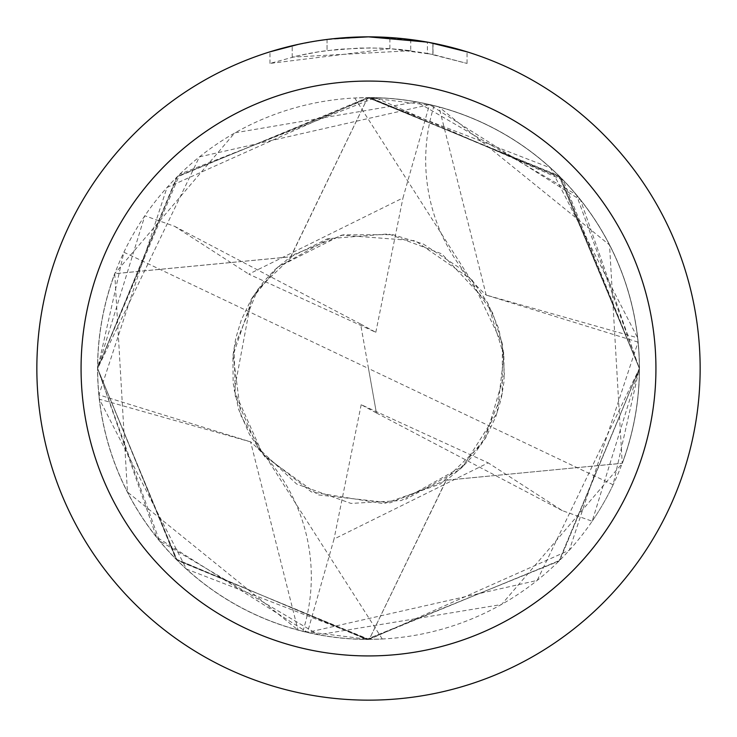 <?xml version="1.0" encoding="UTF-8"?>
<svg xmlns="http://www.w3.org/2000/svg" width="737" height="737" viewBox="0 0 737 737"><rect width="100%" height="100%" fill="white"/><g stroke="black" fill="none" stroke-linecap="round" stroke-linejoin="round"><path stroke-width="0.55" stroke-dasharray="3.69 2.76" d="M389.873 48.642L269.982 63.428L299.425 55.432L319.434 51.682L339.637 49.204L370.14 47.905L390.481 48.66L410.739 50.696L410.739 39.549L368.5 36.85A331.65 331.65 0 0 1 700.15 368.5A331.65 331.65 0 0 1 368.5 700.15A331.65 331.65 0 0 1 36.85 368.5A331.65 331.65 0 0 1 368.5 36.85L375.115 36.914M367.699 97.653A270.848 270.848 0 0 1 368.5 97.653L354.727 98.003L368.5 97.653A270.848 270.848 0 0 1 622.231 463.26L446.318 480.229L369.246 639.403L569.332 550.226L638.058 342.106A270.848 270.848 0 0 0 637.606 337.813L550.502 167.916L368.5 97.653A270.848 270.848 0 0 1 639.347 368.5A270.848 270.848 0 0 1 368.5 639.347L302.898 631.287A270.848 270.848 0 0 1 297.997 630.006L127.455 492.021L114.742 273.667L290.682 256.771L367.754 97.597L166.995 187.52L98.942 394.894L250.727 441.905L99.394 399.187L186.498 569.084L368.5 639.347A270.848 270.848 0 0 1 114.769 273.74M379.73 37.043L409.339 39.374M346.022 37.615L368.5 36.859L389.873 37.559L432.877 43.161L432.877 54.437L389.882 48.614L389.882 37.541M432.868 43.161L428.98 42.414M467.028 51.83L427.405 42.129L427.414 53.368L467.028 63.428L432.868 54.437M367.754 97.597A270.903 270.903 0 0 1 622.258 463.333M369.246 639.403A270.903 270.903 0 0 1 114.742 273.667M369.301 639.347A270.848 270.848 0 0 1 368.5 639.347L382.273 638.997L368.5 639.347A270.848 270.848 0 0 1 97.653 368.5A270.848 270.848 0 0 1 368.5 97.653L434.102 105.713A270.848 270.848 0 0 1 439.003 106.994L609.536 244.97L622.231 463.26M410.739 50.696L292.211 57.117A320.595 320.595 0 0 1 327.053 50.595L359.767 48.025L380.034 48.117L400.357 49.49L427.414 53.368M327.053 39.448L327.053 50.595L327.053 39.448A331.65 331.65 0 0 0 292.211 45.74L318.918 40.581M332.654 38.794L331.097 38.969M467.055 63.428L467.055 51.83L467.055 63.428M292.211 57.117L292.211 45.74L292.211 57.117M298.881 44.238L317.794 40.747M327.053 39.457L344.188 37.744M432.877 54.437L432.877 43.161M269.963 63.428L269.963 51.83L283.69 47.877L304.584 43.068L325.736 39.614L347.072 37.541L368.5 36.85L325.017 39.715M302.898 631.287A180.565 180.565 0 0 0 250.562 441.73L297.997 630.006M98.942 394.894A270.848 270.848 0 0 0 99.394 399.187M638.058 342.106L486.273 295.095L637.606 337.813M486.18 294.993L439.003 106.994M434.102 105.713A180.565 180.565 0 0 0 486.438 295.27M562.294 510.63L376.395 412.96L368.5 368.5L613.12 484.78L639.347 368.5L592.179 521.234L562.303 510.64L488.18 462.854M613.12 484.78A270.848 270.848 0 0 1 592.179 521.234M174.706 226.37L360.605 324.04L368.5 368.5L123.88 252.22L97.653 368.5L156.465 537.024L307.504 632.392L537.181 580.424L639.366 368.5L563.261 180.243L375.4 97.699L179.791 174.144L97.597 368.482L177.46 176.456L369.91 97.634L560.958 177.903L639.357 368.5L580.535 199.976L429.496 104.608L199.423 156.889L97.634 368.5L176.152 559.226L366.667 639.384L558.987 561.115L639.403 368.5L559.355 176.235L367.708 97.579L176.714 177.129L97.56 368.491A270.958 270.958 0 0 1 114.668 273.703L234.781 132.844L416.764 101.89L576.398 194.761L639.43 368.518L559.153 560.977L366.455 639.403L175.94 559.042L97.606 368.518L176.687 559.816L367.91 639.421L559.779 560.378L639.44 368.5L558.867 175.692L367.8 97.542A270.958 270.958 0 0 1 622.332 463.297L501.565 604.524L318.495 634.787L159.422 540.811L97.57 368.5L177.525 176.346L370.223 97.597L560.866 177.764L639.394 368.5L559.079 561.004L366.593 639.366L176.023 559.079L97.643 368.509L144.82 215.766L174.697 226.36L248.82 274.146M123.88 252.22A270.848 270.848 0 0 1 144.82 215.766M376.395 412.96L361.185 404.696L488.189 462.864L334.027 539.06L307.504 632.392M367.8 97.542L290.839 256.798L114.668 273.703M369.2 639.458A270.958 270.958 0 0 1 97.542 368.5L177.239 560.424L369.2 639.458L446.161 480.202L622.332 463.297M361.185 404.696L334.027 539.079M360.605 324.04L375.815 332.304L248.811 274.136L402.973 197.94L429.496 104.608M375.815 332.304L402.973 197.921M376.395 412.913L360.605 324.087M433.015 43.188L433.015 54.464M382.273 638.997L266.554 457.815M265.016 457.051L249.475 434.415L238.567 409.219L233.132 383.028L232.92 355.814L235.757 338.274L241.303 320.015L251.483 298.872L263.625 281.709L274.892 269.65L290.581 256.845M471.984 279.949L487.71 302.916L498.709 328.674L503.85 353.861L504.08 381.176L501.243 398.726L495.697 416.985L485.517 438.128L473.375 455.291L462.108 467.35L446.419 480.156M354.727 98.003L470.446 279.185M290.581 256.973L327.532 238.76L388.537 233.924L441.785 253.869L487.562 302.732L503.896 355.492L497.079 412.867L463.251 466.079L401.204 500.561L351.005 503.417L296.698 484.062L258.005 447.884L235.315 396.322L234.09 347.468L257.876 289.291L294.625 254.247L343.12 234.836L392.904 234.661L423.158 243.947L461.353 269.097L492.574 312.737L502.183 343.249L504.403 374.028L485.674 437.585L459.123 469.93L405.774 499.29M446.419 480.027L390.159 502.8L318.366 494.932L264.187 455.834L241.128 416.221L233.113 355.16L252.846 296.827L277.748 267.181L341.563 235.14L415.171 240.741L471.358 279.498L502.404 344.372L502.201 393.715L481.15 444.798L440.542 483.914L383.94 503.666L311.456 491.975L262.519 453.752L234.255 390.61L251.326 299.415L277.877 267.07L331.226 237.71"/><path stroke-width="1.11" d="M375.115 36.914L379.73 37.043M409.339 39.374L410.739 39.549M427.414 42.129L368.5 36.85A331.65 331.65 0 0 1 700.15 368.5A331.65 331.65 0 0 1 368.5 700.15A331.65 331.65 0 0 1 36.85 368.5A331.65 331.65 0 0 1 368.5 36.85L332.654 38.794M428.98 42.414L467.028 51.83M368.5 81.07A287.43 287.43 0 0 1 655.93 368.5A287.43 287.43 0 0 1 368.5 655.93A287.43 287.43 0 0 1 81.07 368.5A287.43 287.43 0 0 1 368.5 81.07M331.097 38.969L327.053 39.448M269.982 51.83L298.881 44.238M317.794 40.747L327.053 39.457M344.188 37.744L346.022 37.615M318.918 40.581L325.017 39.715"/></g></svg>
